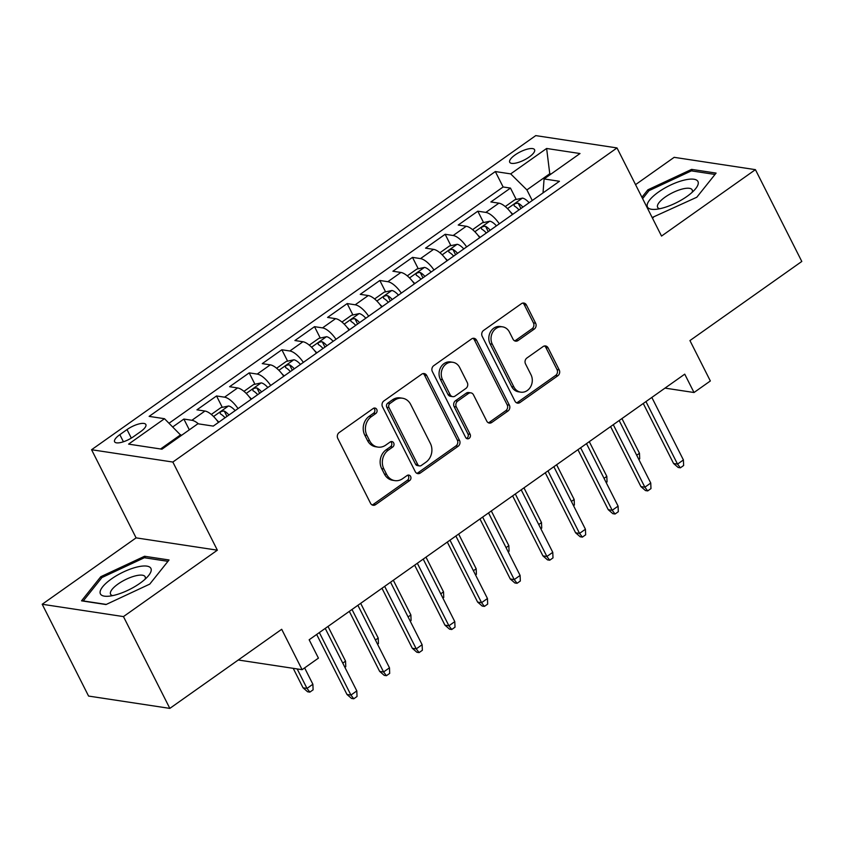 <?xml version="1.0" encoding="UTF-8"?>
<svg xmlns="http://www.w3.org/2000/svg" width="844" height="844" viewBox="0 0 844 844"><rect width="100%" height="100%" fill="white"/><g stroke="black" fill="none" stroke-linecap="round" stroke-linejoin="round"><path stroke-width="1.27" d="M376.751 409.414A2.986 2.574 98.6 0 0 373.227 408.475L339.172 432.561A4.273 3.671 98.6 0 0 337.779 438.437L370.558 503.319A4.273 3.671 98.6 0 0 373.122 505.271A4.273 3.671 98.6 0 0 375.58 504.649L409.646 480.563A2.986 2.574 98.6 0 0 407.093 475.52L402.683 478.632A13.662 11.753 98.6 0 1 394.813 480.616A13.662 11.753 98.6 0 1 386.605 474.36L383.872 468.947A13.662 11.753 98.6 0 1 388.303 450.158L392.713 447.046A2.986 2.574 98.6 0 0 390.16 441.992L385.75 445.115A13.662 11.753 98.6 0 1 377.88 447.088A13.662 11.753 98.6 0 1 369.672 440.832L366.94 435.43A13.662 11.753 98.6 0 1 371.371 416.641L375.78 413.518A2.986 2.574 98.6 0 0 376.751 409.414M377.88 447.088L375.685 446.761A13.662 11.753 98.6 0 1 367.478 440.505L364.745 435.093A13.662 11.753 98.6 0 1 369.176 416.303L373.586 413.191A2.986 2.574 98.6 0 0 373.808 408.169M372.056 504.902A4.273 3.671 98.6 0 0 373.386 504.322L407.452 480.236A2.986 2.574 98.6 0 0 407.673 475.204M394.813 480.616L392.618 480.278A13.662 11.753 98.6 0 1 384.41 474.022L381.678 468.62A13.662 11.753 98.6 0 1 386.109 449.831L390.519 446.708A2.986 2.574 98.6 0 0 390.74 441.686M515.114 154.916A13.926 4.526 -26.8 0 0 509.713 162.259A13.926 4.526 -26.8 0 0 529.167 157.047A13.926 4.526 -26.8 0 0 534.568 149.704A13.926 4.526 -26.8 0 0 515.114 154.916M534.252 329.086A4.273 3.671 98.6 0 0 535.634 323.22L526.445 305.011A4.273 3.671 98.6 0 0 523.881 303.059A4.273 3.671 98.6 0 0 521.413 303.671L483.591 330.426A4.273 3.671 98.6 0 0 482.198 336.302L514.977 401.185A4.273 3.671 98.6 0 0 517.541 403.137A4.273 3.671 98.6 0 0 519.999 402.514L557.831 375.77A4.273 3.671 98.6 0 0 559.213 369.894L548.115 347.907A4.273 3.671 98.6 0 0 545.54 345.956A4.273 3.671 98.6 0 0 543.082 346.567L526.899 358.014A4.273 3.671 98.6 0 0 525.506 363.891L531.013 374.789A11.426 9.822 98.6 0 1 530.496 386.995A11.426 9.822 98.6 0 1 520.727 392.154A11.426 9.822 98.6 0 1 513.869 386.921L492.295 344.204A11.426 9.822 98.6 0 1 492.812 331.998A11.426 9.822 98.6 0 1 502.581 326.85A11.426 9.822 98.6 0 1 509.438 332.082L513.036 339.204A4.273 3.671 98.6 0 0 515.6 341.155A4.273 3.671 98.6 0 0 518.068 340.533L534.252 329.086L532.058 328.759A4.273 3.671 98.6 0 0 533.44 322.883L524.251 304.684A4.273 3.671 98.6 0 0 522.752 303.091M123.456 616.595L217.362 550.183L136.095 537.86L42.2 604.262L123.456 616.595L169.834 708.39L281.696 629.286L302.099 669.682L318.431 658.13L309.157 639.773L684.737 374.156L694.011 392.513L710.342 380.971L689.938 340.575L801.8 261.461L755.422 169.655L674.166 157.332L635.553 184.636M217.362 550.183L172.841 462.048L617.006 147.932L661.527 236.067L755.422 169.655M426.748 375.517A4.273 3.671 98.6 0 0 424.173 373.565A4.273 3.671 98.6 0 0 421.715 374.187L383.893 400.932A4.273 3.671 98.6 0 0 382.501 406.808L415.28 471.69A4.273 3.671 98.6 0 0 417.843 473.642A4.273 3.671 98.6 0 0 420.301 473.03L458.134 446.276A4.273 3.671 98.6 0 0 459.516 440.399L426.748 375.517L424.543 375.19A4.273 3.671 98.6 0 0 423.055 373.597M433.742 365.684L471.564 338.929A4.273 3.671 98.6 0 1 474.033 338.307A4.273 3.671 98.6 0 1 476.596 340.269L509.365 405.152A4.273 3.671 98.6 0 1 507.982 411.017L491.788 422.464A4.273 3.671 98.6 0 1 489.33 423.087A4.273 3.671 98.6 0 1 486.766 421.135L473.473 394.823A4.273 3.671 98.6 0 0 470.91 392.861A4.273 3.671 98.6 0 0 468.452 393.483L457.712 401.079A4.273 3.671 98.6 0 0 456.319 406.945L470.161 434.343A2.986 2.574 98.6 0 1 465.677 437.519L432.35 371.55A4.273 3.671 98.6 0 1 433.742 365.684M169.834 708.39L88.578 696.068L42.2 604.262M516.222 199.458L510.472 188.085L490.881 201.948L498.899 203.161L485.827 212.403A17.407 6.847 54.7 0 1 499.31 223.818M483.559 222.563L477.809 211.19L458.218 225.042L466.236 226.255L453.175 235.497A17.407 6.847 54.7 0 1 466.648 246.912M450.896 245.657L445.157 234.284L425.555 248.147L433.573 249.36L420.512 258.602A17.407 6.847 54.7 0 1 433.985 270.006M418.244 268.751L412.494 257.378L392.903 271.24L400.911 272.454L387.85 281.696A17.407 6.847 54.7 0 1 401.333 293.111M385.581 291.855L379.832 280.482L360.24 294.334L368.258 295.548L355.187 304.789A17.407 6.847 54.7 0 1 368.67 316.205M352.919 314.949L347.179 303.576L327.577 317.428L335.596 318.652L322.535 327.883A17.407 6.847 54.7 0 1 336.007 339.299M320.256 338.043L314.517 326.67L294.915 340.533L302.933 341.746L289.872 350.988A17.407 6.847 54.7 0 1 303.355 362.392M287.604 361.137L281.854 349.764L262.262 363.627L270.28 364.84L257.209 374.082A17.407 6.847 54.7 0 1 270.692 385.497M254.941 384.242L249.191 372.869L229.6 386.721L237.618 387.945L224.557 397.176A17.407 6.847 54.7 0 1 238.029 408.591M222.278 407.336L216.539 395.963L196.937 409.825L204.955 411.039A17.407 6.847 54.7 0 1 218.438 422.454M133.436 436.717L140.621 431.643A13.483 4.389 -26.8 0 0 145.854 424.521A13.483 4.389 -26.8 0 0 127.011 429.575L119.827 434.66A13.483 4.389 -26.8 0 0 114.594 441.771A13.483 4.389 -26.8 0 0 133.436 436.717M172.841 462.048L91.574 449.725L535.75 135.61L617.006 147.932M510.472 188.085L503.119 186.978L495.322 171.554L149.135 416.377L164.506 418.708L181.154 435.609M495.322 171.554L510.694 173.885L546.627 148.47L580.007 153.534L544.085 178.949L559.456 181.281L213.258 426.104L197.886 423.772L161.964 449.187L128.583 444.123L164.506 418.708M189.32 429.839L183.876 419.057L191.894 420.28A17.407 6.847 54.7 0 1 198.477 423.867M216.539 395.963L224.557 397.176M249.191 372.869L257.209 374.082M281.854 349.764L289.872 350.988M314.517 326.67L322.535 327.883M347.179 303.576L355.187 304.789M379.832 280.482L387.85 281.696M412.494 257.378L420.512 258.602M445.157 234.284L453.175 235.497M477.809 211.19L485.827 212.403M503.119 186.978L169.064 423.213M183.876 419.057L172.788 426.906M550.204 174.613L549.76 173.737L526.899 189.9L532.258 200.513M180.711 434.734L160.582 448.976M136.095 537.86L91.574 449.725M664.998 388.113L694.011 392.513M238.272 659.997L302.099 669.682M551.153 173.948L549.76 173.737L546.627 148.47M543.019 192.896L544.085 178.949M251.09 399.349A17.407 6.847 -125.3 0 0 237.618 387.945M283.753 376.255A17.407 6.847 -125.3 0 0 270.28 364.84M316.416 353.161A17.407 6.847 -125.3 0 0 302.933 341.746M349.078 330.057A17.407 6.847 -125.3 0 0 335.596 318.652M381.731 306.963A17.407 6.847 -125.3 0 0 368.258 295.548M414.393 283.869A17.407 6.847 -125.3 0 0 400.911 272.454M447.056 260.764A17.407 6.847 -125.3 0 0 433.573 249.36M479.708 237.67A17.407 6.847 -125.3 0 0 466.236 226.255M512.371 214.576A17.407 6.847 -125.3 0 0 498.899 203.161M526.899 189.9L510.694 173.885M149.757 584.111L169.043 559.973L144.567 556.259L100.816 576.684L81.53 600.833L106.006 604.547L149.757 584.111M652.169 217.53L696.806 197.232L716.092 173.094L691.616 169.38L647.865 189.816L641.925 197.253M101.512 578.077L100.816 576.684M145.4 557.905L144.567 556.259M692.449 171.026L691.616 169.38M648.572 191.198L647.865 189.816M416.778 473.284A4.273 3.671 98.6 0 0 418.107 472.693L455.939 445.938A4.273 3.671 98.6 0 0 457.321 440.072L424.543 375.19M389.96 403.485A2.986 2.574 98.6 0 0 389 407.599L417.759 464.548A2.986 2.574 98.6 0 0 421.283 465.487L425.935 462.195A13.662 11.753 98.6 0 0 430.366 443.406L410.701 404.476A13.662 11.753 98.6 0 0 402.493 398.22A13.662 11.753 98.6 0 0 394.612 400.204L389.96 403.485L387.765 403.158A2.986 2.574 98.6 0 0 386.795 407.262L389 407.599M419.563 465.92L417.358 465.582A2.986 2.574 98.6 0 1 415.564 464.221L386.795 407.262M402.493 398.22L400.288 397.893A13.662 11.753 98.6 0 0 392.418 399.866L394.612 400.204M387.765 403.158L392.418 399.866M488.265 422.717A4.273 3.671 98.6 0 0 489.594 422.137L505.788 410.69A4.273 3.671 98.6 0 0 507.17 404.814L474.402 339.932A4.273 3.671 98.6 0 0 472.904 338.338M470.91 392.861L468.715 392.534A4.273 3.671 98.6 0 0 466.257 393.146L455.517 400.742A4.273 3.671 98.6 0 0 454.125 406.618L467.966 434.006L470.161 434.343M466.416 438.426A2.986 2.574 98.6 0 0 467.966 434.006M459.685 367.509A11.426 9.822 98.6 0 0 452.817 362.287A11.426 9.822 98.6 0 0 443.047 367.435A11.426 9.822 98.6 0 0 442.53 379.642L450.137 394.697A4.273 3.671 98.6 0 0 452.7 396.648A4.273 3.671 98.6 0 0 455.159 396.026L465.899 388.43A4.273 3.671 98.6 0 0 467.281 382.564L459.685 367.509M452.817 362.287L450.622 361.949A11.426 9.822 98.6 0 0 440.853 367.108A11.426 9.822 98.6 0 0 440.336 379.315L442.53 379.642M452.7 396.648L450.506 396.311A4.273 3.671 98.6 0 1 447.932 394.359L440.336 379.315M514.534 340.786A4.273 3.671 98.6 0 0 515.863 340.206L532.058 328.759M502.581 326.85L500.386 326.512A11.426 9.822 98.6 0 0 490.607 331.671A11.426 9.822 98.6 0 0 490.09 343.877L492.295 344.204M520.727 392.154L518.532 391.816A11.426 9.822 98.6 0 1 511.675 386.594L490.09 343.877M516.475 402.767A4.273 3.671 98.6 0 0 517.805 402.187L555.637 375.432A4.273 3.671 98.6 0 0 557.019 369.556L545.91 347.57A4.273 3.671 98.6 0 0 544.412 345.987M312.881 684.252L313.113 689.822L309.843 692.122L307.649 691.795L303.049 687.807L307.005 688.409L312.881 684.252L304.621 667.899M309.843 692.122L307.005 688.409L297.172 668.933M303.049 687.807L293.216 668.332M316.669 634.456L346.979 694.475L350.935 695.076L319.348 632.557M356.812 690.919L357.033 696.479L353.773 698.79L350.935 695.076L356.812 690.919L325.235 628.4M353.773 698.79L351.579 698.452L346.979 694.475M111.387 578.973A28.285 9.2 -26.8 0 0 107.863 596.275A28.285 9.2 -26.8 0 0 139.935 583.299A28.285 9.2 -26.8 0 0 148.396 575.798A28.285 9.2 -26.8 0 0 142.668 566.06A28.285 9.2 -26.8 0 0 111.387 578.973M145.052 579.248A19.359 6.298 -26.8 0 0 145.136 576.747A19.359 6.298 -26.8 0 0 118.086 583.995A19.359 6.298 -26.8 0 0 110.575 594.208A19.359 6.298 -26.8 0 0 112.632 595.621M106.27 604.42L83.271 600.928L101.945 577.539L144.345 557.736L167.956 561.323M647.19 206.179A28.285 9.2 -26.8 0 0 654.912 209.396A28.285 9.2 -26.8 0 0 695.445 188.919A28.285 9.2 -26.8 0 0 698.231 182.336A28.285 9.2 -26.8 0 0 670.959 184.878A28.285 9.2 -26.8 0 0 647.19 206.179M692.101 192.369A19.359 6.298 -26.8 0 0 692.375 190.449A19.359 6.298 -26.8 0 0 692.185 189.868A19.359 6.298 -26.8 0 0 672.879 192.569A19.359 6.298 -26.8 0 0 657.434 206.759A19.359 6.298 -26.8 0 0 657.624 207.329A19.359 6.298 -26.8 0 0 659.681 208.742M642.622 198.635L648.994 190.66L691.394 170.868L715.005 174.444M653.319 217.541L652.074 217.351M216.613 419.964A11.531 4.536 54.7 0 1 218.839 422.169M211.306 414.436L220.949 407.62L228.608 405.985A11.531 4.536 54.7 0 1 235.17 410.617M228.967 415.005A11.531 4.536 -125.3 0 0 224.272 411.07C220.98 411.133 219.672 412.062 220.358 413.845A11.531 4.536 54.7 0 1 225.042 417.78M224.272 411.07L226.941 416.356A5.876 2.31 54.7 0 1 226.994 416.398M342.769 663.12L345.544 661.158L328.01 626.438M345.544 661.158L345.776 666.718L344.901 667.34M249.275 396.87A11.531 4.536 54.7 0 1 251.501 399.064M243.969 391.342L253.611 384.526L261.271 382.881A11.531 4.536 54.7 0 1 267.822 387.523M261.619 391.911A11.531 4.536 -125.3 0 0 256.935 387.976C253.633 388.04 252.335 388.957 253.021 390.751A11.531 4.536 54.7 0 1 257.705 394.675M256.935 387.976L259.604 393.262A5.876 2.31 54.7 0 1 259.657 393.304M375.432 640.026L378.207 638.053L360.673 603.344M378.207 638.053L378.428 643.624L377.563 644.236M281.938 373.776A11.531 4.536 54.7 0 1 284.154 375.97M276.632 368.248L286.264 361.432L293.923 359.787A11.531 4.536 54.7 0 1 300.485 364.418M294.282 368.807A11.531 4.536 -125.3 0 0 289.597 364.872C286.295 364.946 284.987 365.863 285.673 367.646A11.531 4.536 54.7 0 1 290.368 371.582M289.597 364.872L292.267 370.157A5.876 2.31 54.7 0 1 292.309 370.199M408.085 616.922L410.87 614.959L393.325 580.239M410.87 614.959L411.091 620.53L410.216 621.142M314.59 350.671A11.531 4.536 54.7 0 1 316.817 352.876M309.294 345.143L318.926 338.328L326.586 336.693A11.531 4.536 54.7 0 1 333.148 341.324M326.944 345.713A11.531 4.536 -125.3 0 0 322.26 341.778C318.958 341.841 317.65 342.769 318.336 344.552A11.531 4.536 54.7 0 1 323.02 348.488M322.26 341.778L324.929 347.063A5.876 2.31 54.7 0 1 324.972 347.106M440.747 593.828L443.522 591.866L425.988 557.145M443.522 591.866L443.754 597.425L442.878 598.048M349.321 611.362L379.642 671.381L383.587 671.972L352.011 609.463M389.474 667.815L389.696 673.385L386.436 675.696L383.587 671.972L389.474 667.815L357.888 605.306M386.436 675.696L384.231 675.358L379.642 671.381M381.984 588.268L412.294 648.276L416.25 648.878L384.674 586.369M422.127 644.721L422.359 650.281L419.088 652.591L416.25 648.878L422.127 644.721L390.55 582.202M419.088 652.591L416.894 652.264L412.294 648.276M414.647 565.174L444.957 625.182L448.913 625.784L417.337 563.264M454.789 621.627L455.011 627.187L451.751 629.497L448.913 625.784L454.789 621.627L423.213 559.108M451.751 629.497L449.557 629.16L444.957 625.182M447.299 542.07L477.62 602.089L481.565 602.679L449.989 540.171M487.452 598.523L487.674 604.093L484.414 606.403L481.565 602.679L487.452 598.523L455.876 536.014M484.414 606.403L482.209 606.066L477.62 602.089M347.253 327.577A11.531 4.536 54.7 0 1 349.479 329.772M341.947 322.049L351.589 315.234L359.249 313.588A11.531 4.536 54.7 0 1 365.811 318.23M359.597 322.619A11.531 4.536 -125.3 0 0 354.913 318.684C351.61 318.747 350.313 319.676 350.998 321.458A11.531 4.536 54.7 0 1 355.683 325.383M354.913 318.684L357.582 323.969A5.876 2.31 54.7 0 1 357.634 324.012M473.41 570.734L476.185 568.772L458.651 534.052M476.185 568.772L476.406 574.331L475.541 574.943M479.962 518.976L510.272 578.984L514.228 579.585L482.652 517.077M520.104 575.429L520.337 580.999L517.066 583.299L514.228 579.585L520.104 575.429L488.528 512.92M517.066 583.299L514.872 582.972L510.272 578.984M379.916 304.484A11.531 4.536 54.7 0 1 382.132 306.678M374.609 298.955L384.242 292.14L391.901 290.494A11.531 4.536 54.7 0 1 398.463 295.126M392.26 299.514A11.531 4.536 -125.3 0 0 387.575 295.59C384.273 295.653 382.965 296.571 383.661 298.354A11.531 4.536 54.7 0 1 388.346 302.289M387.575 295.59L390.244 300.865A5.876 2.31 54.7 0 1 390.297 300.907M506.073 547.629L508.848 545.667L491.303 510.947M508.848 545.667L509.069 551.237L508.193 551.849M512.624 495.882L542.935 555.89L546.891 556.491L515.315 493.972M552.767 552.335L552.999 557.895L549.729 560.205L546.891 556.491L552.767 552.335L521.191 489.815M549.729 560.205L547.534 559.878L542.935 555.89M412.579 281.379A11.531 4.536 54.7 0 1 414.794 283.584M407.272 275.851L416.904 269.036L424.564 267.4A11.531 4.536 54.7 0 1 431.126 272.032M424.922 276.421A11.531 4.536 -125.3 0 0 420.238 272.485C416.936 272.549 415.628 273.477 416.314 275.26A11.531 4.536 54.7 0 1 420.998 279.195M420.238 272.485L422.907 277.771A5.876 2.31 54.7 0 1 422.949 277.813M538.725 524.535L541.5 522.573L523.966 487.853M541.5 522.573L541.732 528.133L540.856 528.755M545.277 472.777L575.597 532.796L579.554 533.397L547.967 470.878M585.43 529.23L585.652 534.801L582.392 537.111L579.554 533.397L585.43 529.23L553.854 466.721M582.392 537.111L580.197 536.773L575.597 532.796M445.231 258.285A11.531 4.536 54.7 0 1 447.457 260.479M439.924 252.757L449.567 245.942L457.226 244.296A11.531 4.536 54.7 0 1 463.789 248.938M457.585 253.327A11.531 4.536 -125.3 0 0 452.89 249.391C449.599 249.455 448.291 250.383 448.976 252.166A11.531 4.536 54.7 0 1 453.661 256.101M452.89 249.391L455.56 254.677A5.876 2.31 54.7 0 1 455.612 254.719M571.388 501.441L574.163 499.479L556.629 464.759M574.163 499.479L574.395 505.039L573.519 505.661M577.94 449.683L608.26 509.692L612.206 510.293L580.63 447.784M618.093 506.136L618.314 511.707L615.044 514.017L612.206 510.293L618.093 506.136L586.506 443.627M615.044 514.017L612.849 513.679L608.26 509.692M477.894 235.191A11.531 4.536 54.7 0 1 480.12 237.386M472.587 229.663L482.23 222.848L489.889 221.202A11.531 4.536 54.7 0 1 496.441 225.844M490.237 230.222A11.531 4.536 -125.3 0 0 485.553 226.297C482.251 226.361 480.943 227.279 481.639 229.062A11.531 4.536 54.7 0 1 486.323 232.997M485.553 226.297L488.222 231.572A5.876 2.31 54.7 0 1 488.275 231.615M604.051 478.337L606.825 476.375L589.291 441.665M606.825 476.375L607.047 481.945L606.182 482.557M610.602 426.589L640.912 486.598L644.869 487.199L613.293 424.68M650.745 483.042L650.977 488.602L647.707 490.913L644.869 487.199L650.745 483.042L619.169 420.523M647.707 490.913L645.512 490.586L640.912 486.598M510.557 212.087A11.531 4.536 54.7 0 1 512.772 214.292M505.25 206.558L514.882 199.743L522.541 198.108A11.531 4.536 54.7 0 1 529.104 202.739M522.9 207.128A11.531 4.536 -125.3 0 0 518.216 203.193C514.914 203.256 513.606 204.185 514.291 205.968A11.531 4.536 54.7 0 1 518.976 209.903M518.216 203.193L520.885 208.479A5.876 2.31 54.7 0 1 520.927 208.521M636.703 455.243L639.478 453.281L621.944 418.561M639.478 453.281L639.71 458.841L638.834 459.463M643.265 403.485L673.575 463.504L677.532 464.105L645.955 401.586M683.408 459.948L683.629 465.508L680.369 467.819L677.532 464.105L683.408 459.948L651.832 397.429M680.369 467.819L678.175 467.481L673.575 463.504M204.955 411.039L191.894 420.28M123.424 441.781L119.827 434.66M131.316 438.11L127.011 429.575M369.176 416.303L371.371 416.641M364.745 435.093L366.94 435.43M367.478 440.505L369.672 440.832M390.519 446.708L392.713 447.046M386.109 449.831L388.303 450.158M381.678 468.62L383.872 468.947M384.41 474.022L386.605 474.36M407.452 480.236L409.646 480.563M373.386 504.322L375.58 504.649M373.586 413.191L375.78 413.518M457.321 440.072L459.516 440.399M455.939 445.938L458.134 446.276M418.107 472.693L420.301 473.03M415.564 464.221L417.759 464.548M474.402 339.932L476.596 340.269M507.17 404.814L509.365 405.152M505.788 410.69L507.982 411.017M489.594 422.137L491.788 422.464M466.257 393.146L468.452 393.483M455.517 400.742L457.712 401.079M454.125 406.618L456.319 406.945M447.932 394.359L450.137 394.697M515.863 340.206L518.068 340.533M511.675 386.594L513.869 386.921M545.91 347.57L548.115 347.907M557.019 369.556L559.213 369.894M555.637 375.432L557.831 375.77M517.805 402.187L519.999 402.514M524.251 304.684L526.445 305.011M533.44 322.883L535.634 323.22M228.418 406.017L213.574 416.514M261.07 382.923L246.237 393.42M293.733 359.829L278.889 370.316M326.396 336.724L311.552 347.222M359.048 313.63L344.215 324.128M391.711 290.536L376.878 301.034M424.374 267.432L409.53 277.929M457.037 244.338L442.193 254.835M489.689 221.244L474.856 231.741M522.352 198.15L507.508 208.637"/></g></svg>
